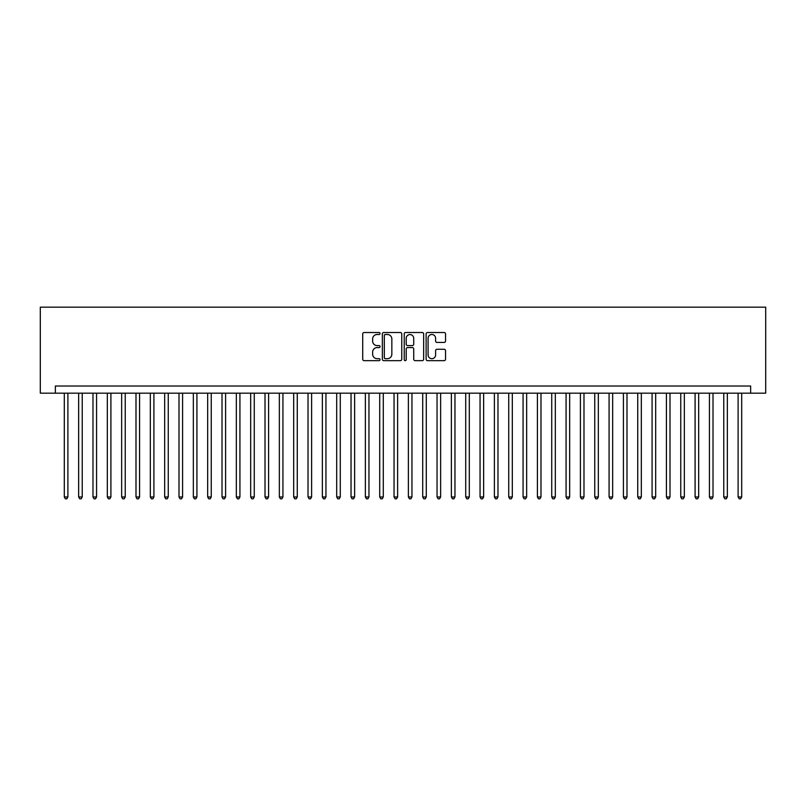 <?xml version="1.0" encoding="UTF-8"?>
<svg xmlns="http://www.w3.org/2000/svg" width="806" height="806" viewBox="0 0 806 806"><rect width="100%" height="100%" fill="white"/><g stroke="black" fill="none" stroke-linecap="round" stroke-linejoin="round"><path stroke-width="1.21" d="M380.059 333.503A0.987 0.987 0 0 0 379.082 332.515L364.131 332.515A1.411 1.411 0 0 0 362.72 333.926L362.72 359.254A1.411 1.411 0 0 0 364.131 360.655L379.082 360.655A0.987 0.987 0 0 0 380.059 359.678A0.987 0.987 0 0 0 379.082 358.69L377.148 358.69A4.504 4.504 0 0 1 372.644 354.187L372.644 352.081A4.504 4.504 0 0 1 377.148 347.577L379.082 347.577A0.987 0.987 0 0 0 380.059 346.59A0.987 0.987 0 0 0 379.082 345.603L377.148 345.603A4.504 4.504 0 0 1 372.644 341.099L372.644 338.994A4.504 4.504 0 0 1 377.148 334.49L379.082 334.49A0.987 0.987 0 0 0 380.059 333.503M444.126 342.439A1.411 1.411 0 0 0 445.537 341.029L445.537 333.926A1.411 1.411 0 0 0 444.126 332.515L427.523 332.515A1.411 1.411 0 0 0 426.112 333.926L426.112 359.254A1.411 1.411 0 0 0 427.523 360.655L444.126 360.655A1.411 1.411 0 0 0 445.537 359.254L445.537 350.67A1.411 1.411 0 0 0 444.126 349.26L437.023 349.26A1.411 1.411 0 0 0 435.613 350.67L435.613 354.922A3.768 3.768 0 0 1 431.845 358.69A3.768 3.768 0 0 1 428.087 354.922L428.087 338.248A3.768 3.768 0 0 1 431.845 334.49A3.768 3.768 0 0 1 435.613 338.248L435.613 341.029A1.411 1.411 0 0 0 437.023 342.439L444.126 342.439M750.648 393.177L765.7 393.177L765.7 307.167L40.3 307.167L40.3 393.177L750.648 393.177L750.648 386.014L55.352 386.014L55.352 393.177M401.771 333.926A1.411 1.411 0 0 0 400.36 332.515L383.757 332.515A1.411 1.411 0 0 0 382.346 333.926L382.346 359.254A1.411 1.411 0 0 0 383.757 360.655L400.36 360.655A1.411 1.411 0 0 0 401.771 359.254L401.771 333.926M405.64 332.515L422.243 332.515A1.411 1.411 0 0 1 423.654 333.926L423.654 359.254A1.411 1.411 0 0 1 422.243 360.655L415.14 360.655A1.411 1.411 0 0 1 413.73 359.254L413.73 348.978A1.411 1.411 0 0 0 412.319 347.577L407.604 347.577A1.411 1.411 0 0 0 406.204 348.978L406.204 359.678A0.987 0.987 0 0 1 405.216 360.655A0.987 0.987 0 0 1 404.229 359.678L404.229 333.926A1.411 1.411 0 0 1 405.64 332.515M385.308 334.49A0.987 0.987 0 0 0 384.321 335.467L384.321 357.703A0.987 0.987 0 0 0 385.308 358.69L387.343 358.69A4.504 4.504 0 0 0 391.847 354.187L391.847 338.994A4.504 4.504 0 0 0 387.343 334.49L385.308 334.49M413.73 338.319A3.768 3.768 0 0 0 409.962 334.561A3.768 3.768 0 0 0 406.204 338.319L406.204 344.192A1.411 1.411 0 0 0 407.604 345.603L412.319 345.603A1.411 1.411 0 0 0 413.73 344.192L413.73 338.319M64.309 393.177L64.309 496.97L67.895 496.97L67.895 393.177M67.895 496.97L66.817 498.833L65.387 498.833L64.309 496.97M78.645 393.177L78.645 496.97L82.232 496.97L82.232 393.177M82.232 496.97L81.154 498.833L79.723 498.833L78.645 496.97M92.982 393.177L92.982 496.97L96.569 496.97L96.569 393.177M96.569 496.97L95.491 498.833L94.06 498.833L92.982 496.97M107.319 393.177L107.319 496.97L110.906 496.97L110.906 393.177M110.906 496.97L109.828 498.833L108.397 498.833L107.319 496.97M121.656 393.177L121.656 496.97L125.242 496.97L125.242 393.177M125.242 496.97L124.164 498.833L122.734 498.833L121.656 496.97M135.992 393.177L135.992 496.97L139.579 496.97L139.579 393.177M139.579 496.97L138.501 498.833L137.07 498.833L135.992 496.97M150.329 393.177L150.329 496.97L153.916 496.97L153.916 393.177M153.916 496.97L152.838 498.833L151.407 498.833L150.329 496.97M164.666 393.177L164.666 496.97L168.252 496.97L168.252 393.177M168.252 496.97L167.174 498.833L165.744 498.833L164.666 496.97M179.003 393.177L179.003 496.97L182.589 496.97L182.589 393.177M182.589 496.97L181.511 498.833L180.081 498.833L179.003 496.97M193.339 393.177L193.339 496.97L196.916 496.97L196.916 393.177M196.916 496.97L195.848 498.833L194.407 498.833L193.339 496.97M207.676 393.177L207.676 496.97L211.253 496.97L211.253 393.177M211.253 496.97L210.185 498.833L208.744 498.833L207.676 496.97M222.013 393.177L222.013 496.97L225.589 496.97L225.589 393.177M225.589 496.97L224.521 498.833L223.081 498.833L222.013 496.97M236.339 393.177L236.339 496.97L239.926 496.97L239.926 393.177M239.926 496.97L238.858 498.833L237.417 498.833L236.339 496.97M250.676 393.177L250.676 496.97L254.263 496.97L254.263 393.177M254.263 496.97L253.185 498.833L251.754 498.833L250.676 496.97M265.013 393.177L265.013 496.97L268.6 496.97L268.6 393.177M268.6 496.97L267.521 498.833L266.091 498.833L265.013 496.97M279.35 393.177L279.35 496.97L282.936 496.97L282.936 393.177M282.936 496.97L281.858 498.833L280.428 498.833L279.35 496.97M293.686 393.177L293.686 496.97L297.273 496.97L297.273 393.177M297.273 496.97L296.195 498.833L294.764 498.833L293.686 496.97M308.023 393.177L308.023 496.97L311.61 496.97L311.61 393.177M311.61 496.97L310.532 498.833L309.101 498.833L308.023 496.97M322.36 393.177L322.36 496.97L325.946 496.97L325.946 393.177M325.946 496.97L324.868 498.833L323.438 498.833L322.36 496.97M336.696 393.177L336.696 496.97L340.283 496.97L340.283 393.177M340.283 496.97L339.205 498.833L337.774 498.833L336.696 496.97M351.033 393.177L351.033 496.97L354.62 496.97L354.62 393.177M354.62 496.97L353.542 498.833L352.111 498.833L351.033 496.97M365.37 393.177L365.37 496.97L368.957 496.97L368.957 393.177M368.957 496.97L367.879 498.833L366.448 498.833L365.37 496.97M379.707 393.177L379.707 496.97L383.283 496.97L383.283 393.177M383.283 496.97L382.215 498.833L380.775 498.833L379.707 496.97M394.043 393.177L394.043 496.97L397.62 496.97L397.62 393.177M397.62 496.97L396.552 498.833L395.111 498.833L394.043 496.97M408.38 393.177L408.38 496.97L411.957 496.97L411.957 393.177M411.957 496.97L410.889 498.833L409.448 498.833L408.38 496.97M422.717 393.177L422.717 496.97L426.293 496.97L426.293 393.177M426.293 496.97L425.225 498.833L423.785 498.833L422.717 496.97M437.043 393.177L437.043 496.97L440.63 496.97L440.63 393.177M440.63 496.97L439.552 498.833L438.121 498.833L437.043 496.97M451.38 393.177L451.38 496.97L454.967 496.97L454.967 393.177M454.967 496.97L453.889 498.833L452.458 498.833L451.38 496.97M465.717 393.177L465.717 496.97L469.304 496.97L469.304 393.177M469.304 496.97L468.226 498.833L466.795 498.833L465.717 496.97M480.054 393.177L480.054 496.97L483.64 496.97L483.64 393.177M483.64 496.97L482.562 498.833L481.132 498.833L480.054 496.97M494.39 393.177L494.39 496.97L497.977 496.97L497.977 393.177M497.977 496.97L496.899 498.833L495.468 498.833L494.39 496.97M508.727 393.177L508.727 496.97L512.314 496.97L512.314 393.177M512.314 496.97L511.236 498.833L509.805 498.833L508.727 496.97M523.064 393.177L523.064 496.97L526.65 496.97L526.65 393.177M526.65 496.97L525.572 498.833L524.142 498.833L523.064 496.97M537.4 393.177L537.4 496.97L540.987 496.97L540.987 393.177M540.987 496.97L539.909 498.833L538.479 498.833L537.4 496.97M551.737 393.177L551.737 496.97L555.324 496.97L555.324 393.177M555.324 496.97L554.246 498.833L552.815 498.833L551.737 496.97M566.074 393.177L566.074 496.97L569.661 496.97L569.661 393.177M569.661 496.97L568.583 498.833L567.142 498.833L566.074 496.97M580.411 393.177L580.411 496.97L583.987 496.97L583.987 393.177M583.987 496.97L582.919 498.833L581.479 498.833L580.411 496.97M594.747 393.177L594.747 496.97L598.324 496.97L598.324 393.177M598.324 496.97L597.256 498.833L595.815 498.833L594.747 496.97M609.084 393.177L609.084 496.97L612.661 496.97L612.661 393.177M612.661 496.97L611.593 498.833L610.152 498.833L609.084 496.97M623.411 393.177L623.411 496.97L626.997 496.97L626.997 393.177M626.997 496.97L625.919 498.833L624.489 498.833L623.411 496.97M637.748 393.177L637.748 496.97L641.334 496.97L641.334 393.177M641.334 496.97L640.256 498.833L638.826 498.833L637.748 496.97M652.084 393.177L652.084 496.97L655.671 496.97L655.671 393.177M655.671 496.97L654.593 498.833L653.162 498.833L652.084 496.97M666.421 393.177L666.421 496.97L670.008 496.97L670.008 393.177M670.008 496.97L668.93 498.833L667.499 498.833L666.421 496.97M680.758 393.177L680.758 496.97L684.344 496.97L684.344 393.177M684.344 496.97L683.266 498.833L681.836 498.833L680.758 496.97M695.094 393.177L695.094 496.97L698.681 496.97L698.681 393.177M698.681 496.97L697.603 498.833L696.172 498.833L695.094 496.97M709.431 393.177L709.431 496.97L713.018 496.97L713.018 393.177M713.018 496.97L711.94 498.833L710.509 498.833L709.431 496.97M723.768 393.177L723.768 496.97L727.355 496.97L727.355 393.177M727.355 496.97L726.277 498.833L724.846 498.833L723.768 496.97M738.105 393.177L738.105 496.97L741.691 496.97L741.691 393.177M741.691 496.97L740.613 498.833L739.183 498.833L738.105 496.97"/></g></svg>
